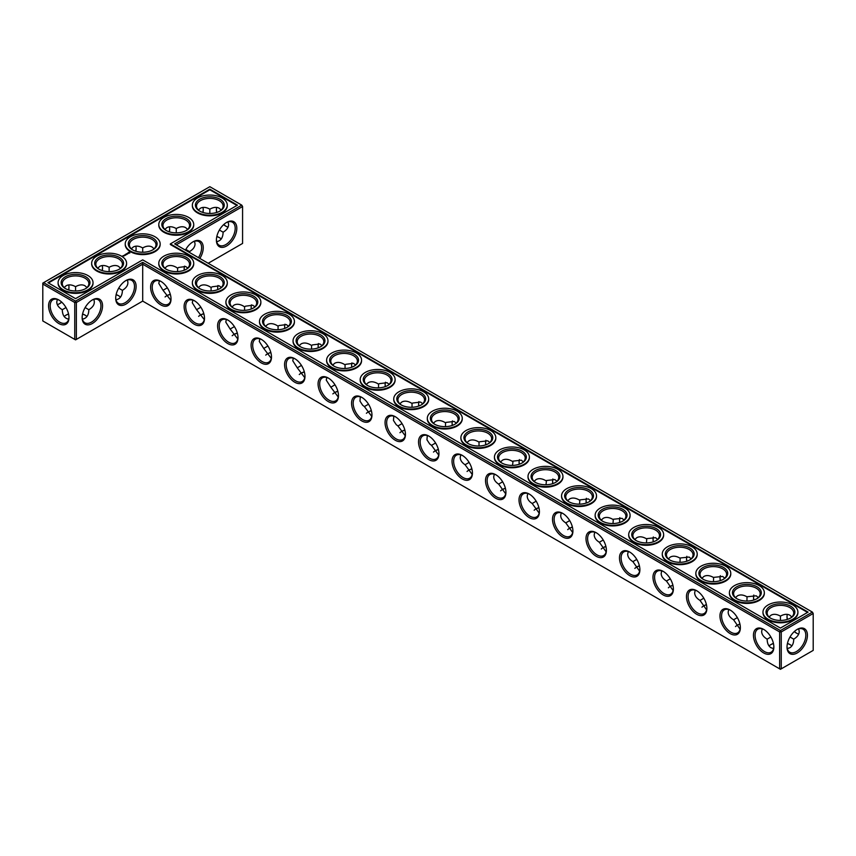 <?xml version="1.0" encoding="UTF-8"?>
<svg xmlns="http://www.w3.org/2000/svg" width="856" height="856" viewBox="0 0 856 856"><rect width="100%" height="100%" fill="white"/><g stroke="black" fill="none" stroke-linecap="round" stroke-linejoin="round"><path stroke-width="1.28" d="M184.19 268.335A14.434 8.335 -120 0 0 184.361 270.175M217.681 287.67A14.434 8.335 -120 0 0 217.863 289.574M251.172 307.004A14.434 8.335 -120 0 0 251.364 308.984M284.663 326.339A14.434 8.335 -120 0 0 284.866 328.383M318.154 345.674A14.434 8.335 -120 0 0 318.368 347.782M351.645 365.009A14.434 8.335 -120 0 0 351.87 367.192M385.136 384.344A14.434 8.335 -120 0 0 385.371 386.591M418.627 403.679A14.434 8.335 -120 0 0 418.873 405.99M452.118 423.014A14.434 8.335 -120 0 0 452.375 425.389M485.609 442.359A14.434 8.335 -120 0 0 485.887 444.799M519.1 461.694A14.434 8.335 -120 0 0 519.389 464.198M552.591 481.029A14.434 8.335 -120 0 0 552.89 483.597M586.082 500.364A14.434 8.335 -120 0 0 586.392 502.996M619.573 519.699A14.434 8.335 -120 0 0 619.894 522.395M653.064 539.034A14.434 8.335 -120 0 0 653.395 541.795M686.555 558.369A14.434 8.335 -120 0 0 686.908 561.194M720.046 577.704A14.434 8.335 -120 0 0 720.41 580.593M753.537 597.039A14.434 8.335 -120 0 0 753.911 599.992M787.028 616.374A14.434 8.335 -120 0 0 787.413 619.391M794.4 631.482A14.434 8.335 -120 0 0 796.808 633.322M176.261 244.827L242.58 206.531L242.58 243.436L208.211 263.274M236.812 228.317A14.434 8.335 120 0 0 226.605 222.432A14.434 8.335 120 0 0 216.397 240.097A14.434 8.335 120 0 0 226.605 245.993A14.434 8.335 120 0 0 236.812 228.317M199.844 258.448A14.434 8.335 120 0 0 203.246 247.694A14.434 8.335 120 0 0 193.039 241.809A14.434 8.335 120 0 0 185.431 250.123M812.398 612.104L813.2 613.495L812.398 612.104L780.437 630.551L142.695 262.353L75.563 301.109L43.602 282.662L42.8 284.053L74.75 302.5L75.563 301.109L76.366 302.5L74.75 302.5L74.75 339.404L75.563 339.864L76.366 339.404L74.75 339.404L42.8 320.947L42.8 283.122L209.827 186.694L241.777 205.14L174.645 243.896L812.398 612.104M142.695 301.109L142.695 264.204L779.634 631.942L781.25 631.942L780.437 630.551L779.634 631.942L779.634 668.846L781.25 668.846L813.2 650.389L813.2 613.495L781.25 631.942L781.25 668.846L780.437 669.306L142.695 301.109L76.366 339.404L76.366 302.5L142.695 264.204L142.695 262.353M184.5 266.152A13.289 7.672 -120 0 0 184.179 268.784A13.289 7.672 -120 0 0 184.254 270.218M217.991 285.497A13.289 7.672 -120 0 0 217.67 288.119A13.289 7.672 -120 0 0 217.756 289.617M251.482 304.843A13.289 7.672 -120 0 0 251.161 307.454A13.289 7.672 -120 0 0 251.257 309.027M284.962 324.189A13.289 7.672 -120 0 0 284.652 326.789A13.289 7.672 -120 0 0 284.748 328.426M318.453 343.524A13.289 7.672 -120 0 0 318.143 346.124A13.289 7.672 -120 0 0 318.25 347.825M351.944 362.869A13.289 7.672 -120 0 0 351.634 365.459A13.289 7.672 -120 0 0 351.752 367.235M385.435 382.215A13.289 7.672 -120 0 0 385.125 384.793A13.289 7.672 -120 0 0 385.254 386.634M418.926 401.56A13.289 7.672 -120 0 0 418.616 404.139A13.289 7.672 -120 0 0 418.755 406.033M452.417 420.906A13.289 7.672 -120 0 0 452.107 423.474A13.289 7.672 -120 0 0 452.246 425.443M485.898 440.252A13.289 7.672 -120 0 0 485.598 442.809A13.289 7.672 -120 0 0 485.748 444.842M519.389 459.597A13.289 7.672 -120 0 0 519.089 462.144A13.289 7.672 -120 0 0 519.25 464.241M552.88 478.943A13.289 7.672 -120 0 0 552.58 481.479A13.289 7.672 -120 0 0 552.751 483.64M586.371 498.288A13.289 7.672 -120 0 0 586.071 500.814A13.289 7.672 -120 0 0 586.253 503.039M619.851 517.634A13.289 7.672 -120 0 0 619.562 520.148A13.289 7.672 -120 0 0 619.755 522.449M653.342 536.98A13.289 7.672 -120 0 0 653.053 539.483A13.289 7.672 -120 0 0 653.256 541.848M686.833 556.325A13.289 7.672 -120 0 0 686.544 558.818A13.289 7.672 -120 0 0 686.758 561.247M720.324 575.681A13.289 7.672 -120 0 0 720.035 578.153A13.289 7.672 -120 0 0 720.26 580.646M753.804 595.027A13.289 7.672 -120 0 0 753.526 597.488A13.289 7.672 -120 0 0 753.762 600.045M787.295 614.373A13.289 7.672 -120 0 0 787.017 616.834A13.289 7.672 -120 0 0 787.263 619.444M794.282 631.589A13.289 7.672 -120 0 0 796.412 633.108A13.289 7.672 -120 0 0 798.68 634.093M242.58 206.531L241.777 205.14L242.58 206.531M216.407 239.626A13.289 7.672 120 0 0 219.157 245.255A13.289 7.672 120 0 0 229.397 241.692A13.289 7.672 120 0 0 235.197 228.317A13.289 7.672 120 0 0 232.447 222.239A13.289 7.672 120 0 0 226.198 222.678M198.464 257.656A13.289 7.672 120 0 0 201.631 247.694A13.289 7.672 120 0 0 198.881 241.617A13.289 7.672 120 0 0 192.632 242.055M65.773 315.297A14.434 8.335 180 0 1 68.587 314.12M82.54 314.12A14.434 8.335 180 0 1 85.343 315.297M116.106 294.742A14.434 8.335 180 0 1 118.909 295.909M200.036 315.297A14.434 8.335 180 0 1 203.856 313.831M233.602 334.675A14.434 8.335 180 0 1 237.369 333.219M267.168 354.052A14.434 8.335 180 0 1 270.871 352.619M300.734 373.43A14.434 8.335 180 0 1 304.383 372.018M334.3 392.808A14.434 8.335 180 0 1 337.885 391.406M367.866 412.185A14.434 8.335 180 0 1 371.397 410.805M401.432 431.563A14.434 8.335 180 0 1 404.899 430.204M434.998 450.941A14.434 8.335 180 0 1 438.411 449.593M166.471 295.909A14.434 8.335 180 0 1 170.355 294.432M216.803 236.609A14.434 8.335 180 0 1 219.607 237.775M468.564 470.329A14.434 8.335 180 0 1 471.913 468.992M502.13 489.707A14.434 8.335 180 0 1 505.415 488.391M535.696 509.085A14.434 8.335 180 0 1 538.927 507.779M569.261 528.462A14.434 8.335 180 0 1 572.429 527.178M602.827 547.84A14.434 8.335 180 0 1 605.941 546.577M636.393 567.218A14.434 8.335 180 0 1 639.443 565.977M669.959 586.595A14.434 8.335 180 0 1 672.944 585.376M703.525 605.973A14.434 8.335 180 0 1 706.457 604.775M737.091 625.351A14.434 8.335 180 0 1 739.958 624.163M770.657 644.739A14.434 8.335 180 0 1 773.46 643.562M787.413 643.562A14.434 8.335 180 0 1 790.227 644.739M209.827 189.176L237.476 205.14L170.355 243.896L808.096 612.104L780.437 628.069L142.695 259.871L75.563 298.626L47.904 282.662L209.827 189.176L209.827 189.797L48.439 282.972M797.225 652.946A14.434 8.335 120 0 0 807.422 635.28A14.434 8.335 120 0 0 797.225 629.385A14.434 8.335 120 0 0 787.017 647.061A14.434 8.335 120 0 0 797.225 652.946M187.774 268.046L185.656 266.494L178.711 267.447L177.599 268.163L177.599 271.577M221.329 287.423L219.222 285.861L212.149 286.803L211.09 287.488L211.09 290.954M254.895 306.812L252.788 305.228L245.597 306.17L244.581 306.822L244.581 310.343M288.451 326.2L286.353 324.595L279.024 325.537L278.072 326.147L278.072 329.721M322.017 345.578L319.919 343.962L312.461 344.904L311.563 345.482L311.563 349.109M355.572 364.966L353.485 363.329L345.899 364.281L345.054 364.806L345.054 368.487M389.127 384.355L387.051 382.707L379.336 383.649L378.545 384.141L378.545 387.864M422.693 403.732L420.617 402.074L412.763 403.015L412.036 403.465L412.036 407.253M456.248 423.121L454.183 421.441L446.201 422.383L445.527 422.8L445.527 426.63M489.814 442.509L487.749 440.819L479.628 441.76L479.018 442.124L479.018 446.008M523.369 461.898L521.315 460.186L513.054 461.127L512.509 465.397M556.924 481.275L554.881 479.563L546.481 480.505L546 484.774M590.48 500.664L588.447 498.941L579.908 499.872L579.491 504.152M624.045 520.052L622.012 518.319L613.335 519.25L612.982 523.53M657.601 539.441L655.578 537.686L646.762 538.627L646.473 542.918M691.156 558.829L689.144 557.063L680.188 557.994L679.964 562.296M724.711 578.217L722.71 576.441L713.604 577.372L713.455 581.673M758.266 597.606L756.276 595.819L747.02 596.75L746.946 601.051M790.002 637.003L793.726 639.154C797.321 637.014 799.151 634.457 799.237 631.482L798.68 628.86M791.821 616.983L789.842 615.197C787.22 613.784 784.085 614.094 780.437 616.127L780.437 620.429M780.437 616.127L780.437 616.127C776.799 614.094 773.663 613.784 771.042 615.197L769.052 616.983M226.198 226.369A14.434 8.335 60 0 1 223.78 224.518M216.803 212.438A14.434 8.335 60 0 1 216.407 209.42M228.071 221.907L228.616 224.518C228.541 227.493 226.701 230.061 223.116 232.19C222.956 237.775 220.805 240.921 216.675 241.627M194.505 241.285L195.05 243.896C194.975 246.881 193.135 249.438 189.551 251.578L189.529 252.488M82.572 313.97A13.289 7.672 180 0 1 84.958 315.062L84.958 315.062A13.289 7.672 180 0 1 86.948 316.527M64.179 316.527A13.289 7.672 180 0 1 66.158 315.062A13.289 7.672 180 0 1 68.544 313.97M116.138 294.592A13.289 7.672 180 0 1 118.524 295.684L118.524 295.684A13.289 7.672 180 0 1 120.514 297.15M198.635 316.346A13.289 7.672 180 0 1 200.422 315.062A13.289 7.672 180 0 1 203.803 313.638M232.179 335.734A13.289 7.672 180 0 1 233.988 334.439A13.289 7.672 180 0 1 237.315 333.038M265.735 355.133A13.289 7.672 180 0 1 267.554 353.817A13.289 7.672 180 0 1 270.828 352.437M299.29 374.521A13.289 7.672 180 0 1 301.119 373.195A13.289 7.672 180 0 1 304.329 371.836M332.845 393.91A13.289 7.672 180 0 1 334.685 392.572A13.289 7.672 180 0 1 337.842 391.224M366.389 413.298A13.289 7.672 180 0 1 368.251 411.95A13.289 7.672 180 0 1 371.344 410.623M399.945 432.687A13.289 7.672 180 0 1 401.817 431.338A13.289 7.672 180 0 1 404.856 430.022M433.5 452.086A13.289 7.672 180 0 1 435.383 450.716A13.289 7.672 180 0 1 438.358 449.421M165.08 296.957A13.289 7.672 180 0 1 166.856 295.684A13.289 7.672 180 0 1 170.301 294.25M216.836 236.449A13.289 7.672 180 0 1 219.222 237.54L219.222 237.54A13.289 7.672 180 0 1 221.212 239.017M467.055 471.474A13.289 7.672 180 0 1 468.949 470.094A13.289 7.672 180 0 1 471.87 468.82M500.61 490.863A13.289 7.672 180 0 1 502.515 489.471A13.289 7.672 180 0 1 505.372 488.22M534.165 510.251A13.289 7.672 180 0 1 536.081 508.849A13.289 7.672 180 0 1 538.884 507.619M567.721 529.639A13.289 7.672 180 0 1 569.647 528.227A13.289 7.672 180 0 1 572.386 527.007M601.276 549.028A13.289 7.672 180 0 1 603.213 547.605A13.289 7.672 180 0 1 605.898 546.406M634.831 568.416A13.289 7.672 180 0 1 636.778 566.982A13.289 7.672 180 0 1 639.4 565.805M668.386 587.805A13.289 7.672 180 0 1 670.344 586.371A13.289 7.672 180 0 1 672.912 585.204M701.941 607.193A13.289 7.672 180 0 1 703.91 605.748A13.289 7.672 180 0 1 706.414 604.614M735.497 626.581A13.289 7.672 180 0 1 737.476 625.126A13.289 7.672 180 0 1 739.926 624.013M787.456 643.412A13.289 7.672 180 0 1 789.842 644.504L789.842 644.504A13.289 7.672 180 0 1 791.821 645.97M769.052 645.97A13.289 7.672 180 0 1 771.042 644.504A13.289 7.672 180 0 1 773.428 643.412M170.355 243.896L170.355 244.516L807.561 612.415M236.941 205.451L209.827 189.797M787.028 646.58A13.289 7.672 120 0 0 789.767 652.218A13.289 7.672 120 0 0 796.422 651.555A13.289 7.672 120 0 0 805.1 639.839A13.289 7.672 120 0 0 803.067 629.192A13.289 7.672 120 0 0 796.808 629.631M200.86 307.208L196.591 309.679L192.29 302.767L192.846 300.156M211.09 287.488L209.827 286.685C206.178 284.652 203.043 284.342 200.422 285.754L198.431 287.541M177.599 268.163L176.261 267.307C172.612 265.274 169.477 264.964 166.856 266.377L164.866 268.163M166.471 269.405A13.289 7.672 180 0 1 162.961 264.204A13.289 7.672 180 0 1 171.168 257.121A13.289 7.672 180 0 1 185.656 258.779A13.289 7.672 180 0 1 189.551 264.204A13.289 7.672 180 0 1 186.041 269.405M167.327 287.809L163.036 290.291L158.799 283.432L159.355 280.822M170.804 300.263L163.036 290.291M234.394 326.607L230.146 329.057L225.781 322.102L226.337 319.491M244.581 306.822L243.393 306.063C239.744 304.03 236.609 303.72 233.988 305.132L231.997 306.93M200.036 288.782A13.289 7.672 180 0 1 196.527 283.593A13.289 7.672 180 0 1 204.734 276.499A13.289 7.672 180 0 1 219.222 278.157A13.289 7.672 180 0 1 223.116 283.593A13.289 7.672 180 0 1 219.607 288.782M204.295 319.62L196.591 309.679M267.928 346.006L263.712 348.445L259.272 341.437L259.828 338.826M278.072 326.147L276.959 325.451C273.31 323.408 270.175 323.097 267.554 324.52L265.563 326.307M233.602 308.16A13.289 7.672 180 0 1 230.093 302.971A13.289 7.672 180 0 1 238.3 295.876A13.289 7.672 180 0 1 252.788 297.546A13.289 7.672 180 0 1 256.682 302.971A13.289 7.672 180 0 1 253.173 308.16M237.786 338.965L230.146 329.057M301.451 365.405L297.267 367.823L292.763 360.772L293.319 358.161M311.563 345.482L310.525 344.829C306.876 342.785 303.741 342.475 301.119 343.898L299.129 345.685M267.168 327.538A13.289 7.672 180 0 1 263.659 322.348A13.289 7.672 180 0 1 271.866 315.254A13.289 7.672 180 0 1 286.353 316.923A13.289 7.672 180 0 1 290.248 322.348A13.289 7.672 180 0 1 286.739 327.538M271.266 358.322L263.712 348.445M334.985 384.804L330.833 387.201L326.254 380.118L326.81 377.496M345.054 364.806L344.091 364.207C340.442 362.174 337.307 361.863 334.685 363.276L332.695 365.063M300.734 346.915A13.289 7.672 180 0 1 297.225 341.726A13.289 7.672 180 0 1 305.432 334.632A13.289 7.672 180 0 1 319.919 336.301A13.289 7.672 180 0 1 323.814 341.726A13.289 7.672 180 0 1 320.305 346.915M304.757 377.678L297.267 367.823M368.519 404.203L364.389 406.589L362.666 405.252L359.969 401.111L360.301 396.831M378.545 384.141L377.656 383.584C374.008 381.551 370.873 381.241 368.251 382.653L366.261 384.44M334.3 366.293A13.289 7.672 180 0 1 330.791 361.104A13.289 7.672 180 0 1 338.997 354.01A13.289 7.672 180 0 1 353.485 355.679A13.289 7.672 180 0 1 357.38 361.104A13.289 7.672 180 0 1 353.87 366.293M338.248 397.034L330.833 387.201M402.053 423.602L397.954 425.967L396.2 424.63L393.471 420.457L393.792 416.166M412.036 403.465L411.222 402.962C407.574 400.929 404.439 400.619 401.817 402.031L399.827 403.818M367.866 385.671A13.289 7.672 180 0 1 364.356 380.481A13.289 7.672 180 0 1 372.563 373.398A13.289 7.672 180 0 1 387.051 375.056A13.289 7.672 180 0 1 390.946 380.481A13.289 7.672 180 0 1 387.436 385.671M371.729 416.38L364.389 406.589M435.576 443.001L431.51 445.355L429.733 444.007L426.962 439.813L427.283 435.501M445.527 422.8L444.778 422.34C441.14 420.307 438.005 419.996 435.383 421.409L433.393 423.196M401.432 405.059A13.289 7.672 180 0 1 397.922 399.859A13.289 7.672 180 0 1 406.129 392.776A13.289 7.672 180 0 1 420.617 394.434A13.289 7.672 180 0 1 424.512 399.859A13.289 7.672 180 0 1 421.002 405.059M405.22 435.736L397.954 425.967M469.109 462.401L465.075 464.733C461.908 462.647 460.293 460.228 460.228 457.457L460.774 454.836M479.018 442.124L478.344 441.717C474.706 439.684 471.57 439.374 468.949 440.786L466.959 442.573M434.998 424.437A13.289 7.672 180 0 1 431.488 419.237A13.289 7.672 180 0 1 439.695 412.153A13.289 7.672 180 0 1 454.183 413.812A13.289 7.672 180 0 1 458.078 419.237A13.289 7.672 180 0 1 454.568 424.437M438.711 455.082L431.51 445.355M502.643 481.8L498.641 484.111C495.421 482.024 493.784 479.585 493.719 476.792L494.265 474.181M512.509 461.459L511.909 461.095C508.271 459.062 505.136 458.752 502.515 460.164L500.525 461.962M468.564 443.815A13.289 7.672 180 0 1 465.054 438.614A13.289 7.672 180 0 1 473.261 431.531A13.289 7.672 180 0 1 487.749 433.19A13.289 7.672 180 0 1 491.644 438.614A13.289 7.672 180 0 1 488.134 443.815M472.191 474.438L465.075 464.733M536.166 501.199L532.197 503.499C528.944 501.402 527.275 498.941 527.21 496.127L527.756 493.516M546 480.794L545.475 480.484C541.837 478.44 538.702 478.13 536.081 479.553L534.091 481.34M502.13 463.192A13.289 7.672 180 0 1 498.62 458.003A13.289 7.672 180 0 1 506.827 450.909A13.289 7.672 180 0 1 521.315 452.567A13.289 7.672 180 0 1 525.21 458.003A13.289 7.672 180 0 1 521.7 463.192M505.682 493.784L498.641 484.111M569.7 520.598L565.763 522.877C562.456 520.769 560.766 518.308 560.701 515.462L561.247 512.851M579.491 500.129L579.041 499.861C575.403 497.818 572.268 497.507 569.647 498.93L567.656 500.717M535.696 482.57A13.289 7.672 180 0 1 532.186 477.38A13.289 7.672 180 0 1 540.393 470.286A13.289 7.672 180 0 1 554.881 471.956A13.289 7.672 180 0 1 558.775 477.38A13.289 7.672 180 0 1 555.266 482.57M539.173 513.14L532.197 503.499M603.223 539.997L599.328 542.255C595.969 540.147 594.257 537.664 594.192 534.797L594.738 532.186M612.982 519.464L612.607 519.239C608.969 517.195 605.834 516.885 603.213 518.308L601.222 520.095M569.261 501.948A13.289 7.672 180 0 1 565.752 496.758A13.289 7.672 180 0 1 573.959 489.664A13.289 7.672 180 0 1 588.447 491.333A13.289 7.672 180 0 1 592.341 496.758A13.289 7.672 180 0 1 588.832 501.948M572.653 532.486L565.763 522.877M636.757 559.407L632.894 561.632C629.492 559.524 627.758 557.021 627.683 554.132L628.229 551.521M646.473 538.788L646.173 538.617C642.535 536.584 639.4 536.273 636.778 537.686L634.788 539.473M602.827 521.325A13.289 7.672 180 0 1 599.318 516.136A13.289 7.672 180 0 1 607.525 509.042A13.289 7.672 180 0 1 622.012 510.711A13.289 7.672 180 0 1 625.907 516.136A13.289 7.672 180 0 1 622.398 521.325M606.144 551.842L599.328 542.255M670.291 578.806L666.45 581.01C663.004 578.891 661.249 576.377 661.174 573.467L661.72 570.856M679.964 558.123L679.739 557.994C676.101 555.961 672.966 555.651 670.344 557.063L668.354 558.85M636.393 540.703A13.289 7.672 180 0 1 632.884 535.514A13.289 7.672 180 0 1 641.091 528.42A13.289 7.672 180 0 1 655.578 530.089A13.289 7.672 180 0 1 659.473 535.514A13.289 7.672 180 0 1 655.963 540.703M639.635 571.187L632.894 561.632M703.814 598.205L700.015 600.398C696.527 598.269 694.74 595.733 694.665 592.812L695.211 590.191M713.455 577.458L713.305 577.372C709.667 575.339 706.532 575.029 703.91 576.441L701.92 578.228M669.959 560.092A13.289 7.672 180 0 1 666.45 554.891A13.289 7.672 180 0 1 674.656 547.808A13.289 7.672 180 0 1 689.144 549.466A13.289 7.672 180 0 1 693.039 554.891A13.289 7.672 180 0 1 689.529 560.092M673.116 590.544L666.45 581.01M737.348 617.604L733.581 619.776C730.04 617.636 728.231 615.1 728.156 612.147L728.702 609.525M746.946 596.793L746.871 596.75C743.233 594.717 740.098 594.406 737.476 595.819L735.486 597.606M703.525 579.469A13.289 7.672 180 0 1 700.015 574.269A13.289 7.672 180 0 1 708.222 567.186A13.289 7.672 180 0 1 722.71 568.844A13.289 7.672 180 0 1 726.605 574.269A13.289 7.672 180 0 1 723.095 579.469M706.607 609.889L700.015 600.398M770.871 637.003L767.147 639.154C767.211 643.327 768.506 646.194 771.042 647.757L773.589 648.581M762.193 628.86L761.647 631.482C761.722 634.457 763.563 637.014 767.147 639.154M737.091 598.847A13.289 7.672 180 0 1 733.581 593.647A13.289 7.672 180 0 1 741.788 586.563A13.289 7.672 180 0 1 756.276 588.222A13.289 7.672 180 0 1 760.171 593.647A13.289 7.672 180 0 1 756.661 598.847M740.098 629.235L733.581 619.776M787.295 648.581L789.842 647.757C792.378 646.194 793.673 643.327 793.726 639.154M770.657 618.225A13.289 7.672 180 0 1 767.147 613.035A13.289 7.672 180 0 1 775.354 605.941A13.289 7.672 180 0 1 789.842 607.6A13.289 7.672 180 0 1 793.726 613.035A13.289 7.672 180 0 1 790.227 618.225M228.071 227.14A13.289 7.672 60 0 1 225.802 226.144A13.289 7.672 60 0 1 223.662 224.625M216.654 212.481A13.289 7.672 60 0 1 216.397 209.87A13.289 7.672 60 0 1 216.675 207.419M198.431 210.03L200.422 208.243C203.043 206.831 206.178 207.141 209.827 209.174L209.827 213.476M209.827 209.174L209.827 209.174C213.465 207.141 216.6 206.831 219.222 208.243L221.212 210.03M223.116 232.19L219.393 230.039M200.036 211.261A13.289 7.672 180 0 1 196.527 206.071A13.289 7.672 180 0 1 204.734 198.977A13.289 7.672 180 0 1 219.222 200.646A13.289 7.672 180 0 1 223.116 206.071A13.289 7.672 180 0 1 219.607 211.261M164.866 229.408L166.856 227.621C169.477 226.209 172.612 226.519 176.261 228.552L176.261 232.853M176.261 228.552L176.261 228.552C179.899 226.519 183.034 226.209 185.656 227.621L187.646 229.408M189.551 251.578L185.827 249.428M166.471 230.649A13.289 7.672 180 0 1 162.961 225.449A13.289 7.672 180 0 1 171.168 218.366A13.289 7.672 180 0 1 185.656 220.024A13.289 7.672 180 0 1 189.551 225.449A13.289 7.672 180 0 1 186.041 230.649M142.695 252.231L142.695 247.93C146.333 245.897 149.468 245.586 152.09 246.999L154.08 248.786M135.708 251.193A14.434 8.335 120 0 0 136.104 248.176M202.84 212.438A14.434 8.335 120 0 0 203.236 209.42M169.274 231.816A14.434 8.335 120 0 0 169.67 228.798M102.538 267.554A14.434 8.335 -60 0 1 102.153 270.571M68.972 286.931A14.434 8.335 -60 0 1 68.587 289.949M61.6 302.04A14.434 8.335 -60 0 1 59.192 303.88M58.775 299.942L58.775 299.942A14.434 8.335 60 0 1 68.983 317.619A14.434 8.335 60 0 1 58.775 323.504A14.434 8.335 60 0 1 48.578 305.838A14.434 8.335 60 0 1 58.775 299.942L58.775 299.942M115.71 298.241A14.434 8.335 -60 0 1 125.907 280.565A14.434 8.335 -60 0 1 136.115 286.46A14.434 8.335 -60 0 1 125.907 304.126A14.434 8.335 -60 0 1 115.71 298.241M82.144 317.619A14.434 8.335 -60 0 1 92.341 299.942A14.434 8.335 -60 0 1 102.549 305.838A14.434 8.335 -60 0 1 92.341 323.504A14.434 8.335 -60 0 1 82.144 317.619M438.946 453.701A14.434 8.335 -120 0 0 428.749 436.025A14.434 8.335 -120 0 0 418.541 441.921A14.434 8.335 -120 0 0 428.749 459.597A14.434 8.335 -120 0 0 438.946 453.701M405.455 434.367A14.434 8.335 -120 0 0 395.258 416.69A14.434 8.335 -120 0 0 385.05 422.586A14.434 8.335 -120 0 0 395.258 440.252A14.434 8.335 -120 0 0 405.455 434.367M371.964 415.032A14.434 8.335 -120 0 0 361.767 397.355A14.434 8.335 -120 0 0 351.559 403.251A14.434 8.335 -120 0 0 361.767 420.917A14.434 8.335 -120 0 0 371.964 415.032M338.473 395.697A14.434 8.335 -120 0 0 328.276 378.02A14.434 8.335 -120 0 0 318.068 383.905A14.434 8.335 -120 0 0 328.276 401.582A14.434 8.335 -120 0 0 338.473 395.697M304.982 376.362A14.434 8.335 -120 0 0 294.785 358.685A14.434 8.335 -120 0 0 284.577 364.57A14.434 8.335 -120 0 0 294.785 382.247A14.434 8.335 -120 0 0 304.982 376.362M271.491 357.016A14.434 8.335 -120 0 0 261.294 339.351A14.434 8.335 -120 0 0 251.086 345.236A14.434 8.335 -120 0 0 261.294 362.912A14.434 8.335 -120 0 0 271.491 357.016M238 337.681A14.434 8.335 -120 0 0 227.803 320.016A14.434 8.335 -120 0 0 217.595 325.901A14.434 8.335 -120 0 0 227.803 343.577A14.434 8.335 -120 0 0 238 337.681M204.509 318.346A14.434 8.335 -120 0 0 194.312 300.681A14.434 8.335 -120 0 0 184.104 306.566A14.434 8.335 -120 0 0 194.312 324.242A14.434 8.335 -120 0 0 204.509 318.346M171.018 299.012A14.434 8.335 -120 0 0 160.821 281.335A14.434 8.335 -120 0 0 150.613 287.231A14.434 8.335 -120 0 0 160.821 304.907A14.434 8.335 -120 0 0 171.018 299.012M773.856 647.061A14.434 8.335 -120 0 0 763.659 629.385A14.434 8.335 -120 0 0 753.451 635.28A14.434 8.335 -120 0 0 763.659 652.946A14.434 8.335 -120 0 0 773.856 647.061M740.365 627.726A14.434 8.335 -120 0 0 730.168 610.05A14.434 8.335 -120 0 0 719.96 615.946A14.434 8.335 -120 0 0 730.168 633.611A14.434 8.335 -120 0 0 740.365 627.726M706.874 608.391A14.434 8.335 -120 0 0 696.677 590.715A14.434 8.335 -120 0 0 686.469 596.611A14.434 8.335 -120 0 0 696.677 614.276A14.434 8.335 -120 0 0 706.874 608.391M673.383 589.056A14.434 8.335 -120 0 0 663.186 571.38A14.434 8.335 -120 0 0 652.978 577.265A14.434 8.335 -120 0 0 663.186 594.941A14.434 8.335 -120 0 0 673.383 589.056M639.892 569.722A14.434 8.335 -120 0 0 629.695 552.045A14.434 8.335 -120 0 0 619.487 557.93A14.434 8.335 -120 0 0 629.695 575.607A14.434 8.335 -120 0 0 639.892 569.722M606.401 550.376A14.434 8.335 -120 0 0 596.204 532.71A14.434 8.335 -120 0 0 585.996 538.595A14.434 8.335 -120 0 0 596.204 556.272A14.434 8.335 -120 0 0 606.401 550.376M572.91 531.041A14.434 8.335 -120 0 0 562.713 513.375A14.434 8.335 -120 0 0 552.505 519.26A14.434 8.335 -120 0 0 562.713 536.937A14.434 8.335 -120 0 0 572.91 531.041M539.419 511.706A14.434 8.335 -120 0 0 529.222 494.03A14.434 8.335 -120 0 0 519.014 499.925A14.434 8.335 -120 0 0 529.222 517.602A14.434 8.335 -120 0 0 539.419 511.706M505.928 492.371A14.434 8.335 -120 0 0 495.731 474.695A14.434 8.335 -120 0 0 485.523 480.591A14.434 8.335 -120 0 0 495.731 498.267A14.434 8.335 -120 0 0 505.928 492.371M472.437 473.036A14.434 8.335 -120 0 0 462.24 455.36A14.434 8.335 -120 0 0 452.032 461.256A14.434 8.335 -120 0 0 462.24 478.932A14.434 8.335 -120 0 0 472.437 473.036M93.807 299.418C95.251 303.345 93.604 306.78 88.853 309.712L85.129 307.561M88.853 309.712C88.692 315.297 86.542 318.432 82.411 319.138M68.705 319.138C64.575 318.432 62.435 315.297 62.274 309.712C58.679 307.572 56.849 305.014 56.764 302.04L57.32 299.418M65.998 307.561L62.274 309.712M127.373 280.04C128.817 283.967 127.169 287.402 122.419 290.334L118.695 288.183M122.419 290.334C122.258 295.909 120.108 299.054 115.977 299.76M227.279 205.451A17.473 10.09 180 0 1 227.289 205.761A17.473 10.09 180 0 1 209.827 215.851A17.473 10.09 180 0 1 192.354 205.761A17.473 10.09 180 0 1 192.365 205.451M193.713 224.828A17.473 10.09 180 0 1 193.724 225.139A17.473 10.09 180 0 1 176.261 235.229A17.473 10.09 180 0 1 158.788 225.139A17.473 10.09 180 0 1 158.799 224.828M160.147 244.206A17.473 10.09 180 0 1 160.158 244.516A17.473 10.09 180 0 1 142.695 254.607A17.473 10.09 180 0 1 125.222 244.516A17.473 10.09 180 0 1 125.233 244.206M129.855 252.959L129.384 252.231L128.133 252.509L128.614 253.226L129.855 252.959M128.282 253.451L127.202 253.451L128.282 253.451M127.651 253.836L126.752 253.601L127.651 253.932M127.052 254.275L125.907 254.093L127.052 254.232M125.672 254.553L126.41 254.596L125.094 254.564L125.789 254.981M125.169 255.366L124.848 254.703L125.169 255.366M124.291 255.869L123.564 255.441L124.291 255.869M122.857 255.891L123.51 255.944L122.857 255.848M193.713 263.584A17.473 10.09 180 0 1 193.724 263.894A17.473 10.09 180 0 1 176.261 273.984A17.473 10.09 180 0 1 158.788 263.894A17.473 10.09 180 0 1 158.799 263.584M227.279 282.972A17.473 10.09 180 0 1 227.289 283.283A17.473 10.09 180 0 1 209.827 293.362A17.473 10.09 180 0 1 192.354 283.283A17.473 10.09 180 0 1 192.365 282.972M122.75 256.383L121.991 256.222L122.75 256.383M126.581 263.584A17.473 10.09 180 0 1 126.592 263.894A17.473 10.09 180 0 1 109.129 273.984A17.473 10.09 180 0 1 91.656 263.894A17.473 10.09 180 0 1 91.667 263.584M260.845 302.35A17.473 10.09 180 0 1 260.855 302.66A17.473 10.09 180 0 1 243.393 312.74A17.473 10.09 180 0 1 225.92 302.66A17.473 10.09 180 0 1 225.931 302.35M294.411 321.728A17.473 10.09 180 0 1 294.421 322.038A17.473 10.09 180 0 1 276.959 332.117A17.473 10.09 180 0 1 259.486 322.038A17.473 10.09 180 0 1 259.496 321.728M93.026 282.972A17.473 10.09 180 0 1 93.026 283.283A17.473 10.09 180 0 1 75.563 293.362A17.473 10.09 180 0 1 58.09 283.283A17.473 10.09 180 0 1 58.101 282.972M327.976 341.105A17.473 10.09 180 0 1 327.987 341.416A17.473 10.09 180 0 1 310.525 351.495A17.473 10.09 180 0 1 293.052 341.416A17.473 10.09 180 0 1 293.062 341.105M361.542 360.483A17.473 10.09 180 0 1 361.553 360.793A17.473 10.09 180 0 1 344.091 370.883A17.473 10.09 180 0 1 326.618 360.793A17.473 10.09 180 0 1 326.628 360.483M395.108 379.861A17.473 10.09 180 0 1 395.119 380.171A17.473 10.09 180 0 1 377.656 390.261A17.473 10.09 180 0 1 360.183 380.171A17.473 10.09 180 0 1 360.194 379.861M428.674 399.238A17.473 10.09 180 0 1 428.685 399.549A17.473 10.09 180 0 1 411.222 409.639A17.473 10.09 180 0 1 393.749 399.549A17.473 10.09 180 0 1 393.76 399.238M462.24 418.616A17.473 10.09 180 0 1 462.251 418.926A17.473 10.09 180 0 1 444.778 429.017A17.473 10.09 180 0 1 427.315 418.926A17.473 10.09 180 0 1 427.326 418.616M495.806 438.005A17.473 10.09 180 0 1 495.817 438.304A17.473 10.09 180 0 1 478.344 448.394A17.473 10.09 180 0 1 460.881 438.304A17.473 10.09 180 0 1 460.892 438.005M529.372 457.382A17.473 10.09 180 0 1 529.383 457.693A17.473 10.09 180 0 1 511.909 467.772A17.473 10.09 180 0 1 494.447 457.693A17.473 10.09 180 0 1 494.458 457.382M562.938 476.76A17.473 10.09 180 0 1 562.948 477.07A17.473 10.09 180 0 1 545.475 487.15A17.473 10.09 180 0 1 528.013 477.07A17.473 10.09 180 0 1 528.024 476.76M596.504 496.138A17.473 10.09 180 0 1 596.514 496.448A17.473 10.09 180 0 1 579.041 506.527A17.473 10.09 180 0 1 561.579 496.448A17.473 10.09 180 0 1 561.59 496.138M630.07 515.515A17.473 10.09 180 0 1 630.08 515.826A17.473 10.09 180 0 1 612.607 525.916A17.473 10.09 180 0 1 595.145 515.826A17.473 10.09 180 0 1 595.155 515.515M663.635 534.893A17.473 10.09 180 0 1 663.646 535.203A17.473 10.09 180 0 1 646.173 545.293A17.473 10.09 180 0 1 628.711 535.203A17.473 10.09 180 0 1 628.721 534.893M697.201 554.271A17.473 10.09 180 0 1 697.212 554.581A17.473 10.09 180 0 1 679.739 564.671A17.473 10.09 180 0 1 662.277 554.581A17.473 10.09 180 0 1 662.287 554.271M730.767 573.648A17.473 10.09 180 0 1 730.778 573.959A17.473 10.09 180 0 1 713.305 584.049A17.473 10.09 180 0 1 695.842 573.959A17.473 10.09 180 0 1 695.853 573.648M764.333 593.026A17.473 10.09 180 0 1 764.344 593.336A17.473 10.09 180 0 1 746.871 603.427A17.473 10.09 180 0 1 729.408 593.336A17.473 10.09 180 0 1 729.419 593.026M797.899 612.415A17.473 10.09 180 0 1 797.91 612.725A17.473 10.09 180 0 1 780.437 622.804A17.473 10.09 180 0 1 762.974 612.725A17.473 10.09 180 0 1 762.974 612.415M161.228 281.592A13.289 7.672 -120 0 0 154.979 281.143A13.289 7.672 -120 0 0 154.979 296.497A13.289 7.672 -120 0 0 168.268 304.169A13.289 7.672 -120 0 0 171.007 298.53M194.719 300.927A13.289 7.672 -120 0 0 188.47 300.477A13.289 7.672 -120 0 0 188.47 315.832A13.289 7.672 -120 0 0 201.759 323.504A13.289 7.672 -120 0 0 204.509 317.865M186.458 257.389A14.434 8.335 180 0 1 186.458 269.169A14.434 8.335 180 0 1 166.053 269.169A14.434 8.335 180 0 1 166.053 257.389A14.434 8.335 180 0 1 186.458 257.389M97.745 268.163L99.724 266.377C102.346 264.964 105.481 265.274 109.129 267.307L109.129 271.609M109.129 267.307L109.129 267.307C112.767 265.274 115.902 264.964 118.524 266.377L120.514 268.163M142.695 247.93L142.695 247.93C139.047 245.897 135.911 245.586 133.29 246.999L131.3 248.786M132.905 250.027A13.289 7.672 180 0 1 129.395 244.827A13.289 7.672 180 0 1 137.602 237.743A13.289 7.672 180 0 1 152.09 239.402A13.289 7.672 180 0 1 155.985 244.827A13.289 7.672 180 0 1 152.475 250.027M228.21 320.262A13.289 7.672 -120 0 0 221.961 319.823A13.289 7.672 -120 0 0 221.961 335.167A13.289 7.672 -120 0 0 235.25 342.839A13.289 7.672 -120 0 0 238 337.21M220.024 276.766A14.434 8.335 180 0 1 220.024 288.547A14.434 8.335 180 0 1 199.619 288.547A14.434 8.335 180 0 1 199.619 276.766A14.434 8.335 180 0 1 220.024 276.766M261.701 339.597A13.289 7.672 -120 0 0 255.452 339.158A13.289 7.672 -120 0 0 255.452 354.502A13.289 7.672 -120 0 0 268.741 362.174A13.289 7.672 -120 0 0 271.491 356.545M253.59 296.144A14.434 8.335 180 0 1 253.59 307.925A14.434 8.335 180 0 1 233.185 307.925A14.434 8.335 180 0 1 233.185 296.144A14.434 8.335 180 0 1 253.59 296.144M295.192 358.932A13.289 7.672 -120 0 0 288.943 358.493A13.289 7.672 -120 0 0 288.943 373.837A13.289 7.672 -120 0 0 302.232 381.509A13.289 7.672 -120 0 0 304.982 375.88M287.156 315.522A14.434 8.335 180 0 1 287.156 327.302A14.434 8.335 180 0 1 266.751 327.302A14.434 8.335 180 0 1 266.751 315.522A14.434 8.335 180 0 1 287.156 315.522M328.683 378.266A13.289 7.672 -120 0 0 322.434 377.828A13.289 7.672 -120 0 0 322.434 393.172A13.289 7.672 -120 0 0 335.723 400.843A13.289 7.672 -120 0 0 338.473 395.215M320.722 334.899A14.434 8.335 180 0 1 320.722 346.691A14.434 8.335 180 0 1 300.317 346.691A14.434 8.335 180 0 1 300.317 334.899A14.434 8.335 180 0 1 320.722 334.899M362.174 397.601A13.289 7.672 -120 0 0 355.925 397.163A13.289 7.672 -120 0 0 355.925 412.506A13.289 7.672 -120 0 0 369.214 420.178A13.289 7.672 -120 0 0 371.964 414.55M354.288 354.277A14.434 8.335 180 0 1 354.288 366.068A14.434 8.335 180 0 1 333.883 366.068A14.434 8.335 180 0 1 333.883 354.277A14.434 8.335 180 0 1 354.288 354.277M395.665 416.936A13.289 7.672 -120 0 0 389.416 416.498A13.289 7.672 -120 0 0 389.416 431.841A13.289 7.672 -120 0 0 402.705 439.524A13.289 7.672 -120 0 0 405.455 433.885M387.854 373.665A14.434 8.335 180 0 1 387.854 385.446A14.434 8.335 180 0 1 367.449 385.446A14.434 8.335 180 0 1 367.449 373.665A14.434 8.335 180 0 1 387.854 373.665M429.156 436.271A13.289 7.672 -120 0 0 422.907 435.832A13.289 7.672 -120 0 0 422.907 451.176A13.289 7.672 -120 0 0 436.196 458.859A13.289 7.672 -120 0 0 438.946 453.22M421.42 393.043A14.434 8.335 180 0 1 421.42 404.824A14.434 8.335 180 0 1 401.015 404.824A14.434 8.335 180 0 1 401.015 393.043A14.434 8.335 180 0 1 421.42 393.043M462.647 455.606A13.289 7.672 -120 0 0 456.398 455.167A13.289 7.672 -120 0 0 456.398 470.522A13.289 7.672 -120 0 0 469.687 478.194A13.289 7.672 -120 0 0 472.437 472.555M454.985 412.421A14.434 8.335 180 0 1 454.985 424.202A14.434 8.335 180 0 1 434.581 424.202A14.434 8.335 180 0 1 434.581 412.421A14.434 8.335 180 0 1 454.985 412.421M496.138 474.941A13.289 7.672 -120 0 0 489.889 474.502A13.289 7.672 -120 0 0 489.889 489.857A13.289 7.672 -120 0 0 503.178 497.529A13.289 7.672 -120 0 0 505.928 491.89M488.551 431.799A14.434 8.335 180 0 1 488.551 443.579A14.434 8.335 180 0 1 468.146 443.579A14.434 8.335 180 0 1 468.146 431.799A14.434 8.335 180 0 1 488.551 431.799M529.629 494.286A13.289 7.672 -120 0 0 523.38 493.837A13.289 7.672 -120 0 0 523.38 509.192A13.289 7.672 -120 0 0 536.669 516.864A13.289 7.672 -120 0 0 539.419 511.225M522.117 451.176A14.434 8.335 180 0 1 522.117 462.957A14.434 8.335 180 0 1 501.712 462.957A14.434 8.335 180 0 1 501.712 451.176A14.434 8.335 180 0 1 522.117 451.176M563.12 513.621A13.289 7.672 -120 0 0 556.871 513.183A13.289 7.672 -120 0 0 556.871 528.527A13.289 7.672 -120 0 0 570.16 536.198A13.289 7.672 -120 0 0 572.91 530.57M555.683 470.554A14.434 8.335 180 0 1 555.683 482.335A14.434 8.335 180 0 1 535.278 482.335A14.434 8.335 180 0 1 535.278 470.554A14.434 8.335 180 0 1 555.683 470.554M596.611 532.956A13.289 7.672 -120 0 0 590.362 532.518A13.289 7.672 -120 0 0 590.362 547.861A13.289 7.672 -120 0 0 603.651 555.533A13.289 7.672 -120 0 0 606.401 549.905M589.249 489.932A14.434 8.335 180 0 1 589.249 501.712A14.434 8.335 180 0 1 568.844 501.712A14.434 8.335 180 0 1 568.844 489.932A14.434 8.335 180 0 1 589.249 489.932M630.102 552.291A13.289 7.672 -120 0 0 623.853 551.853A13.289 7.672 -120 0 0 623.853 567.196A13.289 7.672 -120 0 0 637.142 574.868A13.289 7.672 -120 0 0 639.892 569.24M622.815 509.309A14.434 8.335 180 0 1 622.815 521.101A14.434 8.335 180 0 1 602.41 521.101A14.434 8.335 180 0 1 602.41 509.309A14.434 8.335 180 0 1 622.815 509.309M663.593 571.626A13.289 7.672 -120 0 0 657.344 571.187A13.289 7.672 -120 0 0 657.344 586.531A13.289 7.672 -120 0 0 670.633 594.203A13.289 7.672 -120 0 0 673.383 588.575M656.381 528.698A14.434 8.335 180 0 1 656.381 540.478A14.434 8.335 180 0 1 635.976 540.478A14.434 8.335 180 0 1 635.976 528.698A14.434 8.335 180 0 1 656.381 528.698M697.084 590.961A13.289 7.672 -120 0 0 690.835 590.522A13.289 7.672 -120 0 0 690.835 605.866A13.289 7.672 -120 0 0 704.124 613.538A13.289 7.672 -120 0 0 706.874 607.91M689.947 548.075A14.434 8.335 180 0 1 689.947 559.856A14.434 8.335 180 0 1 669.542 559.856A14.434 8.335 180 0 1 669.542 548.075A14.434 8.335 180 0 1 689.947 548.075M730.575 610.296A13.289 7.672 -120 0 0 724.326 609.857A13.289 7.672 -120 0 0 724.326 625.201A13.289 7.672 -120 0 0 737.615 632.884A13.289 7.672 -120 0 0 740.365 627.245M723.513 567.453A14.434 8.335 180 0 1 723.513 579.234A14.434 8.335 180 0 1 703.108 579.234A14.434 8.335 180 0 1 703.108 567.453A14.434 8.335 180 0 1 723.513 567.453M764.066 629.631A13.289 7.672 -120 0 0 757.817 629.192A13.289 7.672 -120 0 0 757.817 644.536A13.289 7.672 -120 0 0 771.106 652.218A13.289 7.672 -120 0 0 773.856 646.58M757.078 586.831A14.434 8.335 180 0 1 757.078 598.612A14.434 8.335 180 0 1 736.674 598.612A14.434 8.335 180 0 1 736.674 586.831A14.434 8.335 180 0 1 757.078 586.831M790.644 606.208A14.434 8.335 180 0 1 790.644 617.989A14.434 8.335 180 0 1 770.24 617.989A14.434 8.335 180 0 1 770.24 606.208A14.434 8.335 180 0 1 790.644 606.208M203 212.481A13.289 7.672 120 0 0 203.246 209.87A13.289 7.672 120 0 0 202.968 207.419M220.024 199.255A14.434 8.335 180 0 1 220.024 211.036A14.434 8.335 180 0 1 199.619 211.036A14.434 8.335 180 0 1 199.619 199.255A14.434 8.335 180 0 1 220.024 199.255M169.435 231.858A13.289 7.672 120 0 0 169.681 229.248A13.289 7.672 120 0 0 169.402 226.797M186.458 218.633A14.434 8.335 180 0 1 186.458 230.414A14.434 8.335 180 0 1 166.053 230.414A14.434 8.335 180 0 1 166.053 218.633A14.434 8.335 180 0 1 186.458 218.633M135.869 251.236A13.289 7.672 120 0 0 136.115 248.625A13.289 7.672 120 0 0 135.837 246.175M102.271 265.553A13.289 7.672 -60 0 1 102.549 268.003A13.289 7.672 -60 0 1 102.303 270.614M68.705 284.93A13.289 7.672 -60 0 1 68.983 287.391A13.289 7.672 -60 0 1 68.737 290.002M61.718 302.147A13.289 7.672 -60 0 1 59.588 303.666A13.289 7.672 -60 0 1 57.32 304.65M68.972 317.137A13.289 7.672 60 0 1 66.233 322.776A13.289 7.672 60 0 1 52.933 315.094A13.289 7.672 60 0 1 52.933 299.75A13.289 7.672 60 0 1 59.192 300.189M125.5 280.811A13.289 7.672 -60 0 1 131.749 280.372A13.289 7.672 -60 0 1 131.749 295.716A13.289 7.672 -60 0 1 118.46 303.388A13.289 7.672 -60 0 1 115.71 297.76M91.934 300.189A13.289 7.672 -60 0 1 98.183 299.75A13.289 7.672 -60 0 1 98.183 315.094A13.289 7.672 -60 0 1 84.894 322.776A13.289 7.672 -60 0 1 82.144 317.137M64.179 287.541L66.158 285.754C68.78 284.342 71.915 284.652 75.563 286.685L75.563 286.685C79.201 284.652 82.337 284.342 84.958 285.754L86.948 287.541M75.563 286.685L75.563 290.986M197.469 198.014A17.473 10.09 0 0 0 192.354 205.14A17.473 10.09 0 0 0 209.827 215.231A17.473 10.09 0 0 0 227.289 205.14A17.473 10.09 0 0 0 216.504 195.821A17.473 10.09 0 0 0 197.469 198.014M163.903 217.392A17.473 10.09 0 0 0 158.788 224.518A17.473 10.09 0 0 0 176.261 234.608A17.473 10.09 0 0 0 193.724 224.518A17.473 10.09 0 0 0 182.938 215.198A17.473 10.09 0 0 0 163.903 217.392M130.337 236.77A17.473 10.09 0 0 0 125.222 243.896A17.473 10.09 0 0 0 142.695 253.986A17.473 10.09 0 0 0 160.158 243.896A17.473 10.09 0 0 0 149.372 234.587A17.473 10.09 0 0 0 130.337 236.77M129.77 252.424L128.197 252.595M163.903 256.147A17.473 10.09 0 0 0 158.788 263.274A17.473 10.09 0 0 0 176.261 273.364A17.473 10.09 0 0 0 193.724 263.274A17.473 10.09 0 0 0 182.938 253.965A17.473 10.09 0 0 0 163.903 256.147M197.469 275.525A17.473 10.09 0 0 0 192.354 282.662A17.473 10.09 0 0 0 209.827 292.741A17.473 10.09 0 0 0 227.289 282.662A17.473 10.09 0 0 0 216.504 273.342A17.473 10.09 0 0 0 197.469 275.525M96.771 256.147A17.473 10.09 0 0 0 91.656 263.274A17.473 10.09 0 0 0 109.129 273.364A17.473 10.09 0 0 0 126.592 263.274A17.473 10.09 0 0 0 115.806 253.965A17.473 10.09 0 0 0 96.771 256.147M231.034 294.903A17.473 10.09 0 0 0 225.92 302.04A17.473 10.09 0 0 0 243.393 312.119A17.473 10.09 0 0 0 260.855 302.04A17.473 10.09 0 0 0 250.07 292.72A17.473 10.09 0 0 0 231.034 294.903M264.6 314.28A17.473 10.09 0 0 0 259.486 321.417A17.473 10.09 0 0 0 276.959 331.497A17.473 10.09 0 0 0 294.421 321.417A17.473 10.09 0 0 0 283.636 312.098A17.473 10.09 0 0 0 264.6 314.28M63.205 275.525A17.473 10.09 0 0 0 58.09 282.662A17.473 10.09 0 0 0 75.563 292.741A17.473 10.09 0 0 0 93.026 282.662A17.473 10.09 0 0 0 82.24 273.342A17.473 10.09 0 0 0 63.205 275.525M298.166 333.658A17.473 10.09 0 0 0 293.052 340.795A17.473 10.09 0 0 0 310.525 350.874A17.473 10.09 0 0 0 327.987 340.795A17.473 10.09 0 0 0 317.202 331.475A17.473 10.09 0 0 0 298.166 333.658M331.732 353.046A17.473 10.09 0 0 0 326.618 360.173A17.473 10.09 0 0 0 344.091 370.263A17.473 10.09 0 0 0 361.553 360.173A17.473 10.09 0 0 0 350.767 350.853A17.473 10.09 0 0 0 331.732 353.046M365.298 372.424A17.473 10.09 0 0 0 360.183 379.55A17.473 10.09 0 0 0 377.656 389.64A17.473 10.09 0 0 0 395.119 379.55A17.473 10.09 0 0 0 384.333 370.231A17.473 10.09 0 0 0 365.298 372.424M398.864 391.802A17.473 10.09 0 0 0 393.749 398.928A17.473 10.09 0 0 0 411.222 409.018A17.473 10.09 0 0 0 428.685 398.928A17.473 10.09 0 0 0 417.899 389.608A17.473 10.09 0 0 0 398.864 391.802M432.43 411.18A17.473 10.09 0 0 0 427.315 418.306A17.473 10.09 0 0 0 444.778 428.396A17.473 10.09 0 0 0 462.251 418.306A17.473 10.09 0 0 0 451.465 408.997A17.473 10.09 0 0 0 432.43 411.18M465.996 430.557A17.473 10.09 0 0 0 460.881 437.694A17.473 10.09 0 0 0 478.344 447.774A17.473 10.09 0 0 0 495.817 437.694A17.473 10.09 0 0 0 485.031 428.375A17.473 10.09 0 0 0 465.996 430.557M499.562 449.935A17.473 10.09 0 0 0 494.447 457.072A17.473 10.09 0 0 0 511.909 467.151A17.473 10.09 0 0 0 529.383 457.072A17.473 10.09 0 0 0 518.597 447.752A17.473 10.09 0 0 0 499.562 449.935M533.128 469.313A17.473 10.09 0 0 0 528.013 476.45A17.473 10.09 0 0 0 545.475 486.529A17.473 10.09 0 0 0 562.948 476.45A17.473 10.09 0 0 0 552.163 467.13A17.473 10.09 0 0 0 533.128 469.313M566.693 488.69A17.473 10.09 0 0 0 561.579 495.827A17.473 10.09 0 0 0 579.041 505.907A17.473 10.09 0 0 0 596.514 495.827A17.473 10.09 0 0 0 585.729 486.508A17.473 10.09 0 0 0 566.693 488.69M600.259 508.079A17.473 10.09 0 0 0 595.145 515.205A17.473 10.09 0 0 0 612.607 525.295A17.473 10.09 0 0 0 630.08 515.205A17.473 10.09 0 0 0 619.295 505.885A17.473 10.09 0 0 0 600.259 508.079M633.825 527.457A17.473 10.09 0 0 0 628.711 534.583A17.473 10.09 0 0 0 646.173 544.673A17.473 10.09 0 0 0 663.646 534.583A17.473 10.09 0 0 0 652.861 525.263A17.473 10.09 0 0 0 633.825 527.457M667.391 546.834A17.473 10.09 0 0 0 662.277 553.96A17.473 10.09 0 0 0 679.739 564.051A17.473 10.09 0 0 0 697.212 553.96A17.473 10.09 0 0 0 686.426 544.641A17.473 10.09 0 0 0 667.391 546.834M700.957 566.212A17.473 10.09 0 0 0 695.842 573.338A17.473 10.09 0 0 0 713.305 583.428A17.473 10.09 0 0 0 730.778 573.338A17.473 10.09 0 0 0 719.992 564.029A17.473 10.09 0 0 0 700.957 566.212M734.523 585.59A17.473 10.09 0 0 0 729.408 592.716A17.473 10.09 0 0 0 746.871 602.806A17.473 10.09 0 0 0 764.344 592.716A17.473 10.09 0 0 0 753.558 583.407A17.473 10.09 0 0 0 734.523 585.59M768.089 604.967A17.473 10.09 0 0 0 762.974 612.104A17.473 10.09 0 0 0 780.437 622.184A17.473 10.09 0 0 0 797.91 612.104A17.473 10.09 0 0 0 787.124 602.785A17.473 10.09 0 0 0 768.089 604.967M99.339 269.405A13.289 7.672 180 0 1 95.829 264.204A13.289 7.672 180 0 1 104.036 257.121A13.289 7.672 180 0 1 118.524 258.779A13.289 7.672 180 0 1 122.419 264.204A13.289 7.672 180 0 1 118.909 269.405M152.892 238.011A14.434 8.335 180 0 1 152.892 249.792A14.434 8.335 180 0 1 132.487 249.792A14.434 8.335 180 0 1 132.487 238.011A14.434 8.335 180 0 1 152.892 238.011M65.773 288.782A13.289 7.672 180 0 1 62.274 283.593A13.289 7.672 180 0 1 70.47 276.499A13.289 7.672 180 0 1 84.958 278.157A13.289 7.672 180 0 1 88.853 283.593A13.289 7.672 180 0 1 85.343 288.782M119.326 257.389A14.434 8.335 180 0 1 119.326 269.169A14.434 8.335 180 0 1 98.922 269.169A14.434 8.335 180 0 1 98.922 257.389A14.434 8.335 180 0 1 119.326 257.389M85.761 276.766A14.434 8.335 180 0 1 85.761 288.547A14.434 8.335 180 0 1 65.356 288.547A14.434 8.335 180 0 1 65.356 276.766A14.434 8.335 180 0 1 85.761 276.766M192.354 205.14L192.354 205.761M227.289 205.14L227.289 205.761M158.788 224.518L158.788 225.139M193.724 224.518L193.724 225.139M125.222 243.896L125.222 244.516M160.158 243.896L160.158 244.516M158.788 263.274L158.788 263.894M193.724 263.274L193.724 263.894M192.354 282.662L192.354 283.283M227.289 282.662L227.289 283.283M91.656 263.274L91.656 263.894M126.592 263.274L126.592 263.894M225.92 302.04L225.92 302.66M260.855 302.04L260.855 302.66M259.486 321.417L259.486 322.038M294.421 321.417L294.421 322.038M58.09 282.662L58.09 283.283M93.026 282.662L93.026 283.283M293.052 340.795L293.052 341.416M327.987 340.795L327.987 341.416M326.618 360.173L326.618 360.793M361.553 360.173L361.553 360.793M360.183 379.55L360.183 380.171M395.119 379.55L395.119 380.171M393.749 398.928L393.749 399.549M428.685 398.928L428.685 399.549M427.315 418.306L427.315 418.926M462.251 418.306L462.251 418.926M460.881 437.694L460.881 438.304M495.817 437.694L495.817 438.304M494.447 457.072L494.447 457.693M529.383 457.072L529.383 457.693M528.013 476.45L528.013 477.07M562.948 476.45L562.948 477.07M561.579 495.827L561.579 496.448M596.514 495.827L596.514 496.448M595.145 515.205L595.145 515.826M630.08 515.205L630.08 515.826M628.711 534.583L628.711 535.203M663.646 534.583L663.646 535.203M662.277 553.96L662.277 554.581M697.212 553.96L697.212 554.581M695.842 573.338L695.842 573.959M730.778 573.338L730.778 573.959M729.408 592.716L729.408 593.336M764.344 592.716L764.344 593.336M762.974 612.104L762.974 612.725M797.91 612.104L797.91 612.725"/></g></svg>
